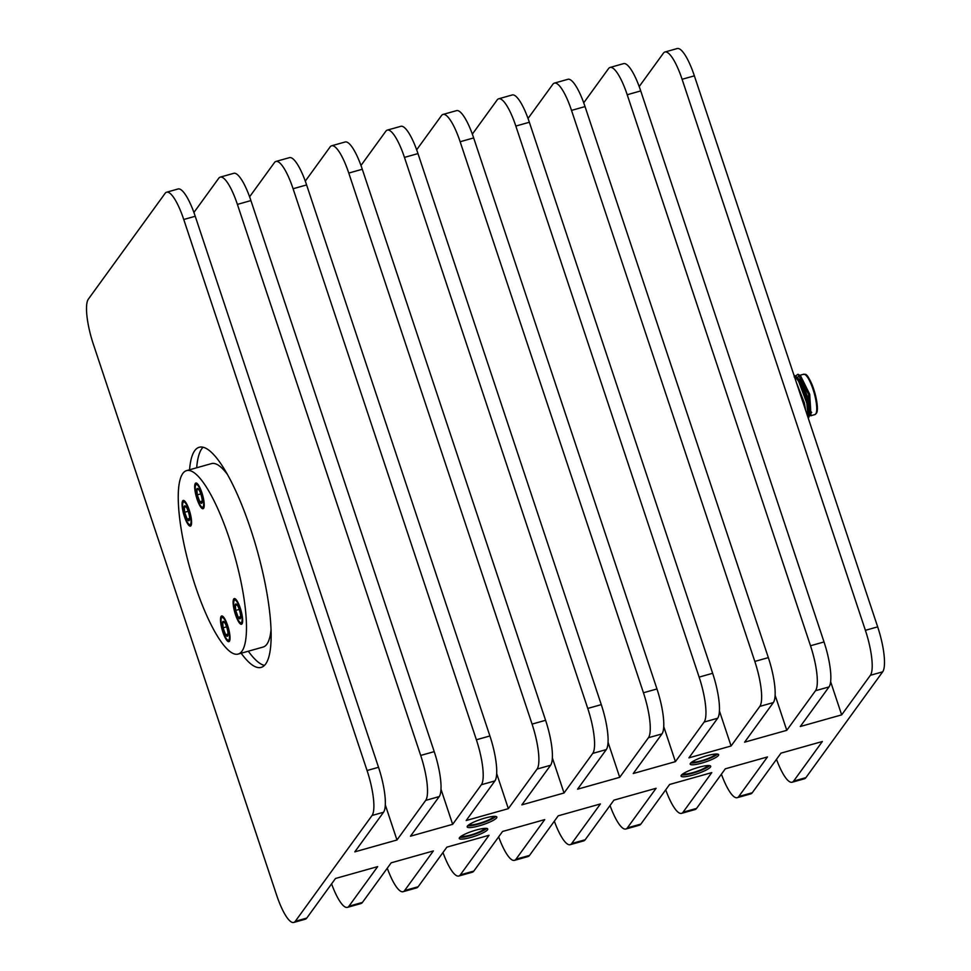 <?xml version="1.0" encoding="UTF-8"?>
<svg xmlns="http://www.w3.org/2000/svg" width="971" height="971" viewBox="0 0 971 971"><rect width="100%" height="100%" fill="white"/><g stroke="black" fill="none" stroke-linecap="round" stroke-linejoin="round"><path stroke-width="1.46" d="M203.06 447.243A114.335 27.856 -105.7 0 0 201.834 448.675A114.335 27.856 -105.7 0 0 196.688 467.779M248.297 651.213A114.335 27.856 -105.7 0 0 264.44 665.426M241.172 653.216A114.335 27.856 -105.7 0 0 261.163 667.393A114.335 27.856 -105.7 0 0 265.678 663.982A114.335 27.856 -105.7 0 0 253.941 539.366A114.335 27.856 -105.7 0 0 199.225 447.267A114.335 27.856 -105.7 0 0 194.71 450.678A114.335 27.856 -105.7 0 0 189.563 469.782M238.162 654.066A95.279 23.207 -105.7 0 0 241.925 651.225A95.279 23.207 -105.7 0 0 232.154 547.377A95.279 23.207 -105.7 0 0 186.553 470.632A95.279 23.207 -105.7 0 0 190.013 568.63A95.279 23.207 -105.7 0 0 238.162 654.066L263.117 647.05A95.279 23.207 -105.7 0 0 266.879 644.21A95.279 23.207 -105.7 0 0 271.043 629.681M487.503 829.792A15.002 2.755 161.6 0 0 487.733 829.003A15.002 2.755 161.6 0 0 472.622 831.127A15.002 2.755 161.6 0 0 459.259 838.471A15.002 2.755 161.6 0 0 472.574 836.917A15.002 2.755 161.6 0 0 487.503 829.792M710.481 767.066A15.621 2.864 161.6 0 0 710.711 766.24A15.621 2.864 161.6 0 0 694.981 768.449A15.621 2.864 161.6 0 0 681.059 776.096A15.621 2.864 161.6 0 0 694.933 774.482A15.621 2.864 161.6 0 0 710.481 767.066M195.232 216.266L183.75 219.495A38.112 9.285 -105.7 0 0 166.611 192.209L178.081 188.981A38.112 9.285 74.3 0 1 195.232 216.266L378.532 767.296A38.112 9.285 74.3 0 1 383.533 812.254L372.063 815.482L295.281 921.309L306.763 918.081A38.112 9.285 74.3 0 1 305.258 919.221L293.776 922.45A38.112 9.285 -105.7 0 0 295.281 921.309M331.584 883.853A38.112 9.285 -105.7 0 0 347.424 907.363A38.112 9.285 -105.7 0 0 348.929 906.222L377.658 866.618L335.493 878.476L306.763 918.081M387.271 868.195A38.112 9.285 -105.7 0 0 403.111 891.694A38.112 9.285 -105.7 0 0 404.616 890.553L433.345 850.948L391.179 862.818L362.45 902.411A38.112 9.285 74.3 0 1 360.945 903.552L347.424 907.363M442.97 852.526A38.112 9.285 -105.7 0 0 458.798 876.024A38.112 9.285 -105.7 0 0 460.303 874.883L489.032 835.278L446.866 847.149L418.137 886.754A38.112 9.285 74.3 0 1 416.632 887.882L403.111 891.694M498.657 836.856A38.112 9.285 -105.7 0 0 514.484 860.355A38.112 9.285 -105.7 0 0 515.989 859.214L544.719 819.609L502.553 831.479L473.824 871.084A38.112 9.285 74.3 0 1 472.319 872.213L458.798 876.024M554.344 821.187A38.112 9.285 -105.7 0 0 570.171 844.685A38.112 9.285 -105.7 0 0 571.676 843.544L600.406 803.952L558.24 815.81L529.511 855.415A38.112 9.285 74.3 0 1 528.006 856.556L514.484 860.355M610.031 805.517A38.112 9.285 -105.7 0 0 625.858 829.016A38.112 9.285 -105.7 0 0 627.363 827.887L656.093 788.282L613.927 800.14L585.197 839.745A38.112 9.285 74.3 0 1 583.692 840.886L570.171 844.685M665.718 789.848A38.112 9.285 -105.7 0 0 681.545 813.358A38.112 9.285 -105.7 0 0 683.05 812.217L711.779 772.613L669.614 784.471L640.884 824.076A38.112 9.285 74.3 0 1 639.379 825.216L625.858 829.016M721.404 774.19A38.112 9.285 -105.7 0 0 737.232 797.689A38.112 9.285 -105.7 0 0 738.737 796.548L767.466 756.943L725.301 768.814L696.571 808.406A38.112 9.285 74.3 0 1 695.066 809.547L681.545 813.358M776.497 759.322A38.112 9.285 -105.7 0 0 792.118 782.238A38.112 9.285 -105.7 0 0 793.623 781.109L822.352 741.504L780.987 753.144L752.258 792.749A38.112 9.285 74.3 0 1 750.753 793.877L737.232 797.689M694.362 75.835L682.091 79.282A38.112 9.285 -105.7 0 0 664.941 52.009L677.224 48.55A38.112 9.285 74.3 0 1 694.362 75.835L877.675 626.865A38.112 9.285 74.3 0 1 882.675 671.823L805.894 777.65A38.112 9.285 74.3 0 1 804.389 778.791L792.118 782.238M166.611 192.209A38.112 9.285 -105.7 0 0 165.106 193.35L88.325 299.177A38.112 9.285 -105.7 0 0 93.325 344.135L276.638 895.165A38.112 9.285 -105.7 0 0 293.776 922.45M794.169 376.93L798.016 374.272L808.527 394.129L811.028 415.794L809.717 394.275L800.553 375.801L798.016 374.272M797.846 377.076L799.461 375.461M809.086 415.527L808.43 415.042M797.191 377.913L796.912 378.52M808.151 417.87L806.828 403.196L798.611 381.202L794.023 375.401M808.418 418.683L807.435 403.026L799.218 381.033L793.793 374.733M797.409 379.236L797.519 378.374M808.406 415.843L810.154 415.515L809.328 401.509L802.01 382.21L796.026 376.42M805.699 410.49L804.376 402.904L796.366 382.465M797.422 378.241L797.252 379.018M808.37 416.401L809.365 414.581L808.09 401.86L800.772 382.562L796.062 376.554M797.094 377.792L794.496 376.809M802.774 401.727L799.097 390.645M221.121 616.379A13.339 3.253 74.3 0 1 221.655 615.978A13.339 3.253 74.3 0 1 228.391 627.946A13.339 3.253 74.3 0 1 228.877 641.661A13.339 3.253 74.3 0 1 222.493 630.919A13.339 3.253 74.3 0 1 221.121 616.379M182.694 500.842A13.339 3.253 74.3 0 1 183.216 500.441A13.339 3.253 74.3 0 1 189.952 512.397A13.339 3.253 74.3 0 1 190.437 526.124A13.339 3.253 74.3 0 1 184.053 515.37A13.339 3.253 74.3 0 1 182.694 500.842M195.317 483.437A13.339 3.253 74.3 0 1 195.839 483.036A13.339 3.253 74.3 0 1 202.587 495.004A13.339 3.253 74.3 0 1 203.06 508.719A13.339 3.253 74.3 0 1 196.688 497.977A13.339 3.253 74.3 0 1 195.317 483.437M233.744 598.973A13.339 3.253 74.3 0 1 234.278 598.573A13.339 3.253 74.3 0 1 241.014 610.541A13.339 3.253 74.3 0 1 241.5 624.256A13.339 3.253 74.3 0 1 235.116 613.514A13.339 3.253 74.3 0 1 233.744 598.973M227.323 474.297A95.279 23.207 -105.7 0 0 211.508 463.604L186.553 470.632M627.205 94.733A38.112 9.285 -105.7 0 0 610.055 67.448L623.576 63.637A38.112 9.285 74.3 0 1 640.726 90.922L627.205 94.733L810.506 645.764L824.027 641.952A38.112 9.285 74.3 0 1 829.028 686.922L800.298 726.514L841.663 714.874L870.392 675.282A38.112 9.285 -105.7 0 0 865.392 630.325L877.675 626.865M640.726 90.922L824.027 641.952M571.518 110.391A38.112 9.285 -105.7 0 0 554.368 83.118L567.889 79.306A38.112 9.285 74.3 0 1 585.04 106.592L571.518 110.391L754.819 661.433L768.34 657.622A38.112 9.285 74.3 0 1 773.341 702.579L744.611 742.184L786.777 730.326L815.506 690.721A38.112 9.285 -105.7 0 0 810.506 645.764M585.04 106.592L768.34 657.622M515.832 126.06A38.112 9.285 -105.7 0 0 498.681 98.787L512.203 94.976A38.112 9.285 74.3 0 1 529.353 122.261L515.832 126.06L699.132 677.103L712.653 673.291A38.112 9.285 74.3 0 1 717.654 718.249L688.925 757.853L731.09 745.995L759.82 706.39A38.112 9.285 -105.7 0 0 754.819 661.433M529.353 122.261L712.653 673.291M460.145 141.73A38.112 9.285 -105.7 0 0 442.994 114.444L456.516 110.645A38.112 9.285 74.3 0 1 473.666 137.931L460.145 141.73L643.445 692.76L656.966 688.961A38.112 9.285 74.3 0 1 661.967 733.918L633.238 773.523L675.403 761.652L704.133 722.06A38.112 9.285 -105.7 0 0 699.132 677.103M473.666 137.931L656.966 688.961M404.458 157.399A38.112 9.285 -105.7 0 0 387.308 130.114L400.829 126.315A38.112 9.285 74.3 0 1 417.979 153.588L404.458 157.399L587.758 708.429L601.28 704.63A38.112 9.285 74.3 0 1 606.28 749.588L577.551 789.192L619.716 777.322L648.446 737.717A38.112 9.285 -105.7 0 0 643.445 692.76M417.979 153.588L601.28 704.63M348.771 173.069A38.112 9.285 -105.7 0 0 331.621 145.784L345.142 141.984A38.112 9.285 74.3 0 1 362.292 169.257L348.771 173.069L532.072 724.099L545.593 720.3A38.112 9.285 74.3 0 1 550.593 765.257L521.864 804.862L564.03 792.991L592.759 753.387A38.112 9.285 -105.7 0 0 587.758 708.429M362.292 169.257L545.593 720.3M293.084 188.738A38.112 9.285 -105.7 0 0 275.934 161.453L289.455 157.642A38.112 9.285 74.3 0 1 306.605 184.927L293.084 188.738L476.385 739.768L489.906 735.969A38.112 9.285 74.3 0 1 494.907 780.927L466.177 820.519L508.343 808.661L537.072 769.056A38.112 9.285 -105.7 0 0 532.072 724.099M306.605 184.927L489.906 735.969M237.397 204.396A38.112 9.285 -105.7 0 0 220.247 177.123L233.768 173.311A38.112 9.285 74.3 0 1 250.919 200.596L237.397 204.396L420.698 755.438L434.219 751.627A38.112 9.285 74.3 0 1 439.22 796.584L410.49 836.189L452.656 824.33L481.385 784.726A38.112 9.285 -105.7 0 0 476.385 739.768M250.919 200.596L434.219 751.627M183.75 219.495L367.062 770.525L378.532 767.296M372.063 815.482A38.112 9.285 -105.7 0 0 367.062 770.525M439.22 796.584L425.699 800.395A38.112 9.285 -105.7 0 0 420.698 755.438M682.091 79.282L865.392 630.325M664.941 52.009A38.112 9.285 -105.7 0 0 663.436 53.138L639.197 86.553M830.63 681.715L841.663 714.874M610.055 67.448A38.112 9.285 -105.7 0 0 608.55 68.589L583.729 102.805M775.125 695.272L786.777 730.326M554.368 83.118A38.112 9.285 -105.7 0 0 552.863 84.246L528.03 118.474M719.438 710.942L731.09 745.995M498.681 98.787A38.112 9.285 -105.7 0 0 497.176 99.916L472.343 134.144M663.751 726.611L675.403 761.652M442.994 114.444A38.112 9.285 -105.7 0 0 441.489 115.585L416.656 149.813M608.064 742.281L619.716 777.322M387.308 130.114A38.112 9.285 -105.7 0 0 385.803 131.255L360.969 165.483M552.378 757.95L564.03 792.991M331.621 145.784A38.112 9.285 -105.7 0 0 330.116 146.924L305.282 181.152M496.691 773.62L508.343 808.661M275.934 161.453A38.112 9.285 -105.7 0 0 274.429 162.594L249.596 196.81M441.004 789.289L452.656 824.33M220.247 177.123A38.112 9.285 -105.7 0 0 218.742 178.251L193.909 212.479M425.699 800.395L396.969 840L385.317 804.947M383.533 812.254L354.803 851.858L396.969 840M718.431 755.474A15.002 2.755 161.6 0 0 718.661 754.673A15.002 2.755 161.6 0 0 703.55 756.797A15.002 2.755 161.6 0 0 690.175 764.141A15.002 2.755 161.6 0 0 703.502 762.587A15.002 2.755 161.6 0 0 718.431 755.474M496.618 817.873A15.621 2.864 161.6 0 0 496.849 817.048A15.621 2.864 161.6 0 0 481.118 819.257A15.621 2.864 161.6 0 0 467.197 826.916A15.621 2.864 161.6 0 0 481.07 825.289A15.621 2.864 161.6 0 0 496.618 817.873M240.286 622.581A11.773 2.864 74.3 0 1 235.128 612.191A11.773 2.864 74.3 0 1 234.108 600.648A11.773 2.864 74.3 0 1 240.565 610.346A11.773 2.864 74.3 0 1 240.456 622.666A11.773 2.864 74.3 0 1 240.286 622.581L241.767 623.479A13.072 3.18 -105.7 0 0 241.961 623.576A13.072 3.18 -105.7 0 0 242.155 623.649M235.152 598.755A13.072 3.18 -105.7 0 0 234.909 599.107L234.108 600.648M240.444 618.321L238.247 617.325A7.732 1.881 74.3 0 1 235.686 610.419A7.732 1.881 74.3 0 1 235.334 604.508A7.732 1.881 74.3 0 1 236.317 604.083A7.732 1.881 74.3 0 1 237.531 605.516A7.732 1.881 74.3 0 1 240.092 612.422A7.732 1.881 74.3 0 1 240.444 618.321A7.732 1.881 74.3 0 1 240.371 618.503A7.732 1.881 74.3 0 1 238.247 617.325L235.686 610.419L235.334 604.508L237.531 605.516M239.242 609.412L235.686 610.419M240.662 616.646L238.247 617.325M201.847 507.044A11.773 2.864 74.3 0 1 196.688 496.654A11.773 2.864 74.3 0 1 195.669 485.112A11.773 2.864 74.3 0 1 202.126 494.809A11.773 2.864 74.3 0 1 202.017 507.129A11.773 2.864 74.3 0 1 201.847 507.044L203.327 507.93A13.072 3.18 -105.7 0 0 203.522 508.039A13.072 3.18 -105.7 0 0 203.728 508.112M196.712 483.218A13.072 3.18 -105.7 0 0 196.47 483.57L195.669 485.112M202.017 502.784L199.82 501.789A7.732 1.881 74.3 0 1 197.259 494.882A7.732 1.881 74.3 0 1 196.895 488.971A7.732 1.881 74.3 0 1 197.878 488.547A7.732 1.881 74.3 0 1 199.091 489.967A7.732 1.881 74.3 0 1 201.652 496.873A7.732 1.881 74.3 0 1 202.017 502.784A7.732 1.881 74.3 0 1 201.932 502.954A7.732 1.881 74.3 0 1 199.82 501.789L197.259 494.882L196.895 488.971L199.091 489.967M200.803 493.875L197.259 494.882M202.223 501.109L199.82 501.789M227.651 639.986A11.773 2.864 74.3 0 1 222.505 629.596A11.773 2.864 74.3 0 1 221.485 618.054A11.773 2.864 74.3 0 1 227.942 627.752A11.773 2.864 74.3 0 1 227.833 640.071A11.773 2.864 74.3 0 1 227.651 639.986L229.144 640.884A13.072 3.18 -105.7 0 0 229.338 640.981A13.072 3.18 -105.7 0 0 229.532 641.054M222.529 616.16A13.072 3.18 -105.7 0 0 222.286 616.512L221.485 618.054M227.821 635.726L225.624 634.731A7.732 1.881 74.3 0 1 223.063 627.824A7.732 1.881 74.3 0 1 222.699 621.913A7.732 1.881 74.3 0 1 223.694 621.489A7.732 1.881 74.3 0 1 224.896 622.909A7.732 1.881 74.3 0 1 227.457 629.815A7.732 1.881 74.3 0 1 227.821 635.726A7.732 1.881 74.3 0 1 227.748 635.896A7.732 1.881 74.3 0 1 225.624 634.731L223.063 627.824L222.699 621.913L224.896 622.909M226.619 626.817L223.063 627.824M228.039 634.051L225.624 634.731M189.224 524.437A11.773 2.864 74.3 0 1 184.065 514.06A11.773 2.864 74.3 0 1 183.046 502.505A11.773 2.864 74.3 0 1 189.503 512.215A11.773 2.864 74.3 0 1 189.394 524.534A11.773 2.864 74.3 0 1 189.224 524.437L190.704 525.335A13.072 3.18 -105.7 0 0 190.899 525.445A13.072 3.18 -105.7 0 0 191.093 525.517M184.089 500.611A13.072 3.18 -105.7 0 0 183.847 500.963L183.046 502.505M189.394 520.189L187.185 519.182A7.732 1.881 74.3 0 1 184.624 512.275A7.732 1.881 74.3 0 1 184.272 506.377A7.732 1.881 74.3 0 1 185.255 505.94A7.732 1.881 74.3 0 1 186.468 507.372A7.732 1.881 74.3 0 1 189.029 514.278A7.732 1.881 74.3 0 1 189.394 520.189A7.732 1.881 74.3 0 1 189.309 520.359A7.732 1.881 74.3 0 1 187.185 519.182L184.624 512.275L184.272 506.377L186.468 507.372M188.18 511.28L184.624 512.275M189.6 518.514L187.185 519.182M683.147 773.693A12.963 2.379 161.6 0 0 695.163 771.933A12.963 2.379 161.6 0 0 707.398 765.985A12.963 2.379 161.6 0 0 707.604 765.561M681.581 774.943A15.621 2.864 161.6 0 0 696.195 772.115A15.621 2.864 161.6 0 0 709.607 765.621M469.284 824.513A12.963 2.379 161.6 0 0 481.3 822.753A12.963 2.379 161.6 0 0 493.535 816.793A12.963 2.379 161.6 0 0 493.741 816.38M467.719 825.751A15.621 2.864 161.6 0 0 482.344 822.923A15.621 2.864 161.6 0 0 495.744 816.429M692.274 761.786A12.38 2.27 161.6 0 0 703.829 760.026A12.38 2.27 161.6 0 0 715.384 754.382A12.38 2.27 161.6 0 0 715.566 754.03M690.733 762.975A15.002 2.755 161.6 0 0 704.691 760.244A15.002 2.755 161.6 0 0 717.508 754.066M461.346 836.116A12.38 2.27 161.6 0 0 472.901 834.344A12.38 2.27 161.6 0 0 484.456 828.712A12.38 2.27 161.6 0 0 484.65 828.36M459.817 837.305A15.002 2.755 161.6 0 0 473.775 834.575A15.002 2.755 161.6 0 0 486.592 828.397M348.929 906.222L362.45 902.411M404.616 890.553L418.137 886.754M460.303 874.883L473.824 871.084M515.989 859.214L529.511 855.415M571.676 843.544L585.197 839.745M627.363 827.887L640.884 824.076M683.05 812.217L696.571 808.406M738.737 796.548L752.258 792.749M793.623 781.109L805.894 777.65M811.088 411.716A20.937 5.098 -105.7 0 0 811.683 412.517M811.113 415.649L814.924 414.568A20.937 5.098 -105.7 0 0 814.171 393.024A20.937 5.098 -105.7 0 0 803.587 374.248L799.764 375.328M805.566 374.964A19.99 4.867 74.3 0 1 814.839 392.842A19.99 4.867 74.3 0 1 816.247 412.93M494.907 780.927L481.385 784.726M550.593 765.257L537.072 769.056M606.28 749.588L592.759 753.387M661.967 733.918L648.446 737.717M717.654 718.249L704.133 722.06M773.341 702.579L759.82 706.39M829.028 686.922L815.506 690.721M882.675 671.823L870.392 675.282M809.462 416.098L808.236 416.45M808.807 417.445L809.365 414.581M814.924 414.568L816.526 413.148C816.635 412.602 819.196 410.284 814.96 393.182C806.318 368.252 804.898 375.789 803.587 374.248M808.333 412.493L809.547 412.141"/></g></svg>
